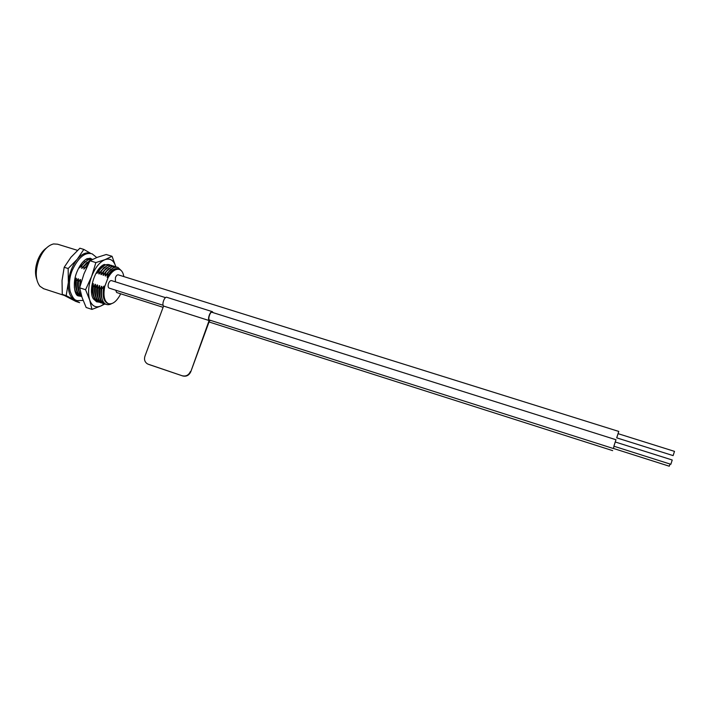 <?xml version="1.0" encoding="UTF-8"?>
<svg xmlns="http://www.w3.org/2000/svg" width="710" height="710" viewBox="0 0 710 710"><rect width="100%" height="100%" fill="white"/><g stroke="black" fill="none" stroke-linecap="round" stroke-linejoin="round"><path stroke-width="1.06" d="M165.528 297.641L111.523 280.61C110.423 280.414 109.446 281.32 108.586 283.325C107.814 285.793 107.991 287.39 109.1 288.1L109.171 288.127M618.082 433.677L618.765 431.431L118.313 274.859C117.248 274.663 116.289 275.56 115.446 277.539L115.375 281.826M115.677 290.195L116.706 292.529M117.966 268.726C114.337 267.981 110.787 270.581 107.299 276.51L107.21 277.424L108.071 277.69C111.843 271.247 115.641 268.504 119.466 269.454C121.765 270.359 123.212 272.738 123.815 276.572M108.071 277.69L104.778 286.396L103.917 286.121L101.388 289.778C100.918 294.57 101.494 298.484 103.119 301.537L103.358 301.936C101.672 299.061 101.104 295.041 101.663 289.866M120.531 293.745L119.972 295.253C116.218 301.794 112.375 304.599 108.426 303.64C104.219 301.395 103.003 295.644 104.778 286.396M107.405 276.545C110.627 271.255 113.946 268.628 117.345 268.664L120.203 269.791M111.603 303.667L110.334 304.262C107.467 305.273 105.142 304.501 103.358 301.936M91.901 285.322L93.356 283.707L93.276 287.186L95.486 284.382L95.415 287.87L97.172 284.914L97.625 285.065L97.545 288.553L99.755 285.739L99.684 289.236L101.894 286.423L101.388 289.778M107.299 276.51L107.805 273.164L105.604 275.977L105.16 275.835L105.657 272.489L103.465 275.302L103.021 275.161L103.518 271.823L101.335 274.628L100.882 274.495L101.388 271.149L99.196 273.962L98.752 273.82L99.258 270.483L97.066 273.288L96.862 271.752M86.274 268.336L86.096 266.356L83.904 269.152L83.984 265.7L81.792 268.486L81.872 265.034L79.68 267.821L80.044 265.691M74.648 280.432L76.423 278.311L75.908 281.639C75.508 285.97 76.032 289.644 77.461 292.671L81.757 296.585M78.561 290.701C77.425 287.275 77.266 283.325 78.082 278.844L75.908 281.639M78.082 278.844L78.526 278.986L78.011 282.314C77.612 286.68 78.136 290.381 79.582 293.408L81.614 296.061M79.653 287.834L85.573 289.733L89.673 299.957L91.954 309.391L86.158 307.492L82.067 297.49L79.653 287.834L80.194 279.509L78.011 282.314M80.194 279.509L80.638 279.651L79.999 286.467M81.215 282.074L80.123 282.988M614.026 446.253L613.413 448.436M614.052 446.262L613.369 448.427L669.273 466.213L670.071 464.047M615.242 441.984L613.875 446.208L670.843 464.296L672.228 460L615.242 441.984L615.969 439.73L613.919 446.217M618.765 431.431L616.733 437.857M618.046 433.659L616.697 437.848L673.115 455.607L674.491 451.365L618.046 433.659M117.496 267.262L113.982 267.297L107.37 273.022M115.375 266.605L111.807 266.649L105.222 272.356M113.263 265.948L109.624 266.01L103.092 271.681M111.15 265.291L107.45 265.371L100.953 271.016M109.038 264.635L105.284 264.732L98.823 270.35M88.572 263.463L86.096 266.356M91.617 259.86L90.143 260.295L83.984 265.7M92.273 259.434L87.996 259.665L81.872 265.034M90.188 258.786L87.241 258.6M105.16 275.835L110.831 269.152M103.021 275.161L108.665 268.513M100.882 274.495L106.5 267.874M98.752 273.82L104.343 267.235M96.622 273.146L102.187 266.596M83.904 269.152L88.661 263.286M81.792 268.486L87.153 262.185M79.68 267.821L85.014 261.555M120.931 270.297L117.824 267.359C114.585 266.498 111.248 268.424 107.805 273.164M116.36 266.995L115.703 266.703C112.455 265.833 109.109 267.759 105.657 272.489M114.248 266.339L113.591 266.046C110.334 265.176 106.979 267.102 103.518 271.823M112.136 265.682L111.479 265.398C108.213 264.519 104.849 266.436 101.388 271.149M110.023 265.025L109.375 264.741C106.092 263.854 102.719 265.771 99.258 270.483M87.987 264.652L86.522 266.49M90.445 260.472L84.41 265.833M92.398 259.469C89.069 258.724 85.697 260.623 82.298 265.167M91.173 259.168L85.919 259.327M74.355 287.355C75.18 292.05 76.964 294.907 79.706 295.928L80.736 296.194M75.02 291.251L79.28 295.786M76.334 281.772C75.864 289.751 77.683 294.694 81.774 296.594L81.357 296.461M78.437 282.447C77.958 288.34 78.979 292.76 81.499 295.697M80.549 283.121L80.443 284.808M96.382 301.324L97.421 301.59M93.276 287.186C92.753 295.191 94.492 300.135 98.477 302.007L99.515 302.274M92.85 287.053C92.406 291.686 92.957 295.529 94.519 298.582L98.486 302.007M95.415 287.87C94.883 295.875 96.604 300.818 100.58 302.691L101.619 302.948M94.98 287.736C94.528 292.405 95.087 296.265 96.666 299.318L100.58 302.691M97.545 288.553C97.013 296.567 98.717 301.502 102.684 303.365L103.722 303.632M97.11 288.411C96.658 293.123 97.226 297.002 98.814 300.055L102.684 303.365M99.684 289.236C99.143 297.25 100.838 302.185 104.796 304.049L106.163 304.35M99.249 289.094C98.788 293.842 99.356 297.747 100.962 300.8L104.796 304.049M76.813 294.89L78.659 295.52M76.92 295.005L77.603 295.245M101.956 298.679C100.722 295.191 100.554 291.056 101.45 286.281M99.808 297.952C98.592 294.464 98.424 290.346 99.311 285.597M97.669 297.224C96.462 293.745 96.294 289.644 97.172 284.914M95.539 296.496C94.332 293.017 94.164 288.935 95.042 284.24M93.409 295.768C92.211 292.298 92.043 288.233 92.912 283.565M76.449 289.973C75.322 286.565 75.162 282.624 75.979 278.169M64.193 267.271L62.036 280.521L62.267 294.375L66.181 295.644L68.346 282.536L68.151 268.522L64.193 267.271L70.92 257.295L79.893 248.207L83.816 249.414L90.383 253.195M68.151 268.522L77.23 259.265L83.816 249.414M62.267 294.375L75.801 301.413L79.635 302.664L66.181 295.644M43.683 288.73L39.893 286.236C35.394 280.042 35.074 271.264 38.935 259.895C42.751 250.763 47.623 245.438 53.552 243.938L57.563 244.196L77.505 250.355M36.716 279.145C34.808 273.652 35.172 267.253 37.799 259.966C39.973 254.517 42.84 250.541 46.398 248.047M76.227 300.268L74.159 299.584C69.855 297.002 67.92 291.322 68.346 282.536C69.207 273.545 72.163 265.788 77.23 259.265C82.103 253.612 86.664 251.704 90.898 253.559M107.893 303.472L107.583 303.365C103.367 301.12 102.142 295.369 103.917 286.121M107.21 277.424C110.991 270.98 114.789 268.238 118.623 269.188L119.156 269.356M79.795 287.275L83.931 273.998L89.957 260.748L97.323 257.322L106.234 254.508L112.047 256.292L104.938 259.674L95.877 262.585L91.617 276.421L85.573 289.733M89.957 260.748L95.877 262.585M91.954 309.391L100.891 305.983C95.69 308.113 91.954 306.108 89.673 299.957C87.756 293.274 88.404 285.429 91.617 276.421C95.167 267.626 99.604 262.043 104.938 259.674C110.165 257.97 113.777 260.277 115.774 266.587L112.047 256.292M104.21 303.853L100.891 305.983L104.743 304.04M98.743 302.096L96.613 301.794L93.356 298.848C87.8 290.612 95.309 267.377 104.476 264.404L103.678 265.513M98.344 301.963L96.649 301.803M213.098 312.648L212.379 311.663C210.364 310.643 207.293 318.959 209.104 320.547L190.786 371.729L209.468 320.787L210.657 320.414M212.618 312.498L212.219 312.16C210.213 311.202 207.471 319.722 209.601 320.281L210.187 320.254M212.308 311.646L166.841 297.312C164.622 296.239 161.56 304.412 163.575 306.054L144.929 356.234C143.961 359.446 144.725 361.94 147.21 363.733L147.955 364.106M190.786 371.729C189.064 375.359 186.393 376.77 182.772 375.963L148.275 364.23M182.772 375.963L148.692 364.425M209.104 320.547L163.575 306.054M182.372 375.785C186.002 376.584 188.674 375.173 190.404 371.534M63.758 295.262L43.221 288.579M615.969 439.73L211.633 312.187M613.147 448.463L209.201 319.944M163.131 305.291L109.1 288.1M612.659 450.637L209.042 321.967M163.105 307.323L116.644 292.511M108.426 303.64L107.583 303.365M83.114 300.436L77.062 300.623C74.523 300.401 72.198 297.241 70.077 291.135C68.843 283.849 69.536 276.971 72.154 270.501C78.313 257.411 84.978 251.864 92.167 253.861L96.746 257.544M81.118 296.372L78.056 295.848C74.559 295.032 72.393 282.766 76.84 272.143C79.484 265.611 82.768 261.182 86.709 258.857L90.214 258.2L92.451 259.443"/></g></svg>
